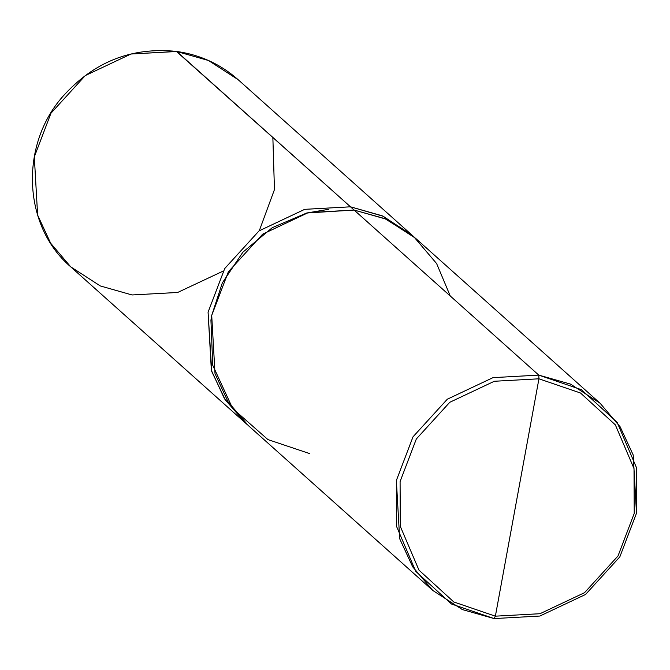 <?xml version="1.0" encoding="UTF-8"?>
<svg xmlns="http://www.w3.org/2000/svg" width="670" height="670" viewBox="0 0 670 670"><rect width="100%" height="100%" fill="white"/><g stroke="black" fill="none" stroke-linecap="round" stroke-linejoin="round"><path stroke-width="1" d="M176.445 51.456L350.485 206.804L382.805 216.075L412.795 235.832L382.227 215.815L350.485 206.804L304.716 209.333L259.039 230.89L224.726 268.519L208.069 312.178L211.368 370.393L224.4 398.533L245.471 423.021L224.953 399.387L211.569 371.029L208.069 312.178L224.726 268.519L259.039 230.89L304.716 209.333L350.485 206.804L176.729 51.498L130.968 54.019L85.283 75.584L50.97 113.213L34.321 156.872L37.62 215.078L50.652 243.218L70.719 266.828L100.299 285.948L132.049 294.959L177.659 292.463L223.219 271.065M70.719 266.828L50.652 243.218L37.62 215.078L34.321 156.872L50.97 113.213L85.283 75.584L130.968 54.019L176.595 51.431C131.823 46.791 93.901 61.782 62.846 96.421C19.313 145.608 22.973 226.301 70.719 266.828L244.475 422.134L224.408 398.524L211.377 370.384L208.077 312.178L224.735 268.528L259.039 230.899L304.716 209.342L350.477 206.812L304.716 209.342L259.039 230.899L224.735 268.528L208.077 312.178L211.72 371.465L225.346 399.973L246.175 423.616M259.307 230.689L274.457 189.577L272.858 137.425M413.474 236.46L383.207 216.259L350.477 206.812L382.227 215.815L411.799 234.935L238.059 79.621L208.479 60.501L176.729 51.498L208.479 60.501L238.059 79.621C220.539 64.161 200.054 54.764 176.595 51.431M432.761 590.446L248.118 425.391L228.043 401.782L215.011 373.642L211.712 315.436L228.37 271.777L262.682 234.148L308.359 212.591L354.12 210.062L538.772 375.108L581.401 389.68L617.129 422.334L636.291 467.241L636.5 513.195L619.842 556.854L585.538 594.483L539.853 616.048L494.092 618.569L495.373 616.174L539.995 613.712L584.533 592.69L617.991 556.008L634.222 513.438L634.021 468.631L615.336 424.847L580.505 393.005L538.94 378.801L580.505 393.005L615.336 424.847L634.021 468.631L634.222 513.438L617.991 556.008L584.533 592.69L539.995 613.712L495.373 616.174L538.94 378.801L494.318 381.272L449.779 402.293L416.33 438.976L400.091 481.546L400.291 526.352L418.976 570.136L453.816 601.978L495.373 616.174L494.092 618.569L451.463 604.005L415.735 571.351L396.565 526.444L396.364 480.482L413.013 436.823L447.326 399.203L493.011 377.637L538.772 375.108L493.011 377.637L447.326 399.203L413.013 436.823L396.364 480.482L399.663 538.697L412.695 566.837L432.761 590.446L462.342 609.566L494.092 618.569L539.853 616.048L585.538 594.483L619.842 556.854L636.5 513.195L633.2 454.989L620.169 426.849L600.094 403.24L570.522 384.119L538.772 375.108L538.94 378.801L495.373 616.174L453.816 601.978L418.976 570.136L400.291 526.352L400.091 481.546L416.33 438.976L449.779 402.293L494.318 381.272L538.94 378.801L538.772 375.108L354.12 210.062L306.76 212.993L272.33 227.649L242.934 252.129L222.314 282.941L211.712 315.436L210.933 320.193L211.712 315.428L222.314 282.933L242.934 252.129L272.33 227.649L306.751 212.993L328.794 209.308M354.112 210.062L350.477 206.812L354.112 210.062L308.351 212.591L262.673 234.148L228.37 271.769L211.712 315.428L215.011 373.634L228.043 401.774L248.118 425.383M210.933 320.193L212.75 365.276L232.674 408.499L267.941 439.595L309.44 453.523M407.879 231.996L408.407 232.398M450.257 295.989L436.614 263.553L413.784 236.728L384.907 218.646L354.12 210.062L385.87 219.065L415.45 238.185L600.094 403.24M244.475 422.134L247.13 424.495M411.799 234.935L414.445 237.306"/></g></svg>
